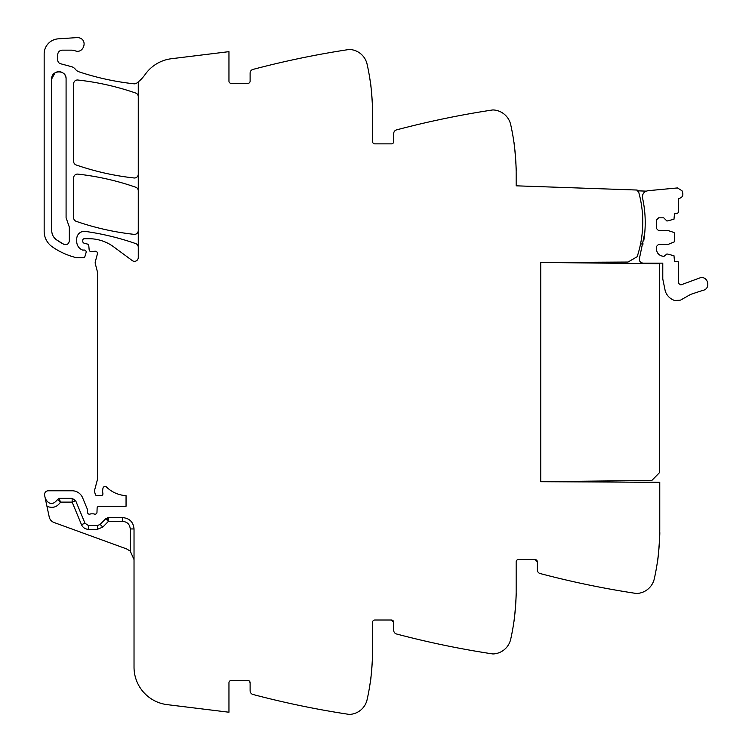 <?xml version="1.0" encoding="UTF-8"?>
<svg xmlns="http://www.w3.org/2000/svg" width="752" height="752" viewBox="0 0 752 752"><rect width="100%" height="100%" fill="white"/><g stroke="black" fill="none" stroke-linecap="round" stroke-linejoin="round"><path stroke-width="1.13" d="M66.082 78.866A7.182 7.182 0 0 0 58.9 71.684A7.182 7.182 0 0 0 51.719 78.857C51.286 69.607 66.524 69.607 66.082 78.866L66.082 217.742L69.334 227.104L69.334 240.931C68.733 244.099 66.89 245.218 63.798 244.287L56.503 239.822A63.638 63.638 0 0 0 63.798 244.278L63.798 244.287M56.503 239.813A11.336 11.336 0 0 0 56.503 239.822C53.411 237.51 51.822 234.427 51.719 230.573L51.719 78.866L55.075 72.794M138.265 247.164A3.779 3.779 0 0 0 135.727 243.601A264.535 264.535 0 0 0 85.343 231.419A7.558 7.558 0 0 0 76.742 238.91L76.742 241.589A9.071 9.071 0 0 0 82.165 249.899A1.889 1.889 0 0 0 82.927 250.059L84.299 250.059A1.889 1.889 0 0 1 86.104 252.484L84.91 256.526A1.513 1.513 0 0 1 83.463 257.616L76.601 257.616A3.779 3.779 0 0 1 75.679 257.494A71.797 71.797 0 0 1 52.264 246.816A18.894 18.894 0 0 1 44.161 231.306L44.161 53.928A15.115 15.115 0 0 1 58.28 38.841L76.967 37.6A6.806 6.806 0 0 1 79.693 37.976C88.097 40.514 83.275 54.125 75.144 50.798A11.336 11.336 0 0 0 71.355 50.149L62.303 50.149A4.531 4.531 0 0 0 57.763 54.68L57.763 60.094A3.779 3.779 0 0 0 60.564 63.741L71.393 66.646A7.558 7.558 0 0 1 75.36 69.25A7.934 7.934 0 0 0 79.073 71.844A264.535 264.535 0 0 0 134.072 83.81A3.779 3.779 0 0 0 136.732 83.096A37.788 37.788 0 0 0 145.155 74.467A37.788 37.788 0 0 1 171.447 58.722L228.956 51.653L228.956 81.131A2.265 2.265 0 0 0 231.221 83.397L247.85 83.397A2.265 2.265 0 0 0 250.115 81.131L250.115 73.076A3.779 3.779 0 0 1 252.935 69.428A906.959 906.959 0 0 1 348.843 49.529A4.531 4.531 0 0 1 349.793 49.482A18.894 18.894 0 0 1 367.108 64.23A226.737 226.737 0 0 1 372.56 113.637L372.56 141.602A2.265 2.265 0 0 0 374.825 143.867L391.454 143.867A2.265 2.265 0 0 0 393.719 141.602L393.719 133.546A3.779 3.779 0 0 1 396.53 129.889A906.959 906.959 0 0 1 492.447 109.989A4.531 4.531 0 0 1 493.397 109.952A18.894 18.894 0 0 1 510.711 124.691A226.737 226.737 0 0 1 516.163 174.097L516.163 185.819L637.141 190.04L637.113 190.792A3.064 3.064 0 0 1 638.88 192.803A111.099 111.099 0 0 1 637.16 256.714L628.023 262.053L540.726 262.514L540.726 481.694L659.767 482.314L659.767 529.323A226.737 226.737 0 0 1 654.315 578.73A18.894 18.894 0 0 1 637 593.469A4.531 4.531 0 0 1 636.051 593.431A906.959 906.959 0 0 1 540.133 573.532A3.779 3.779 0 0 1 537.323 569.875L537.323 561.819L535.057 559.554A2.265 2.265 0 0 1 537.323 561.819M516.145 171.099C516.699 171.917 514.368 141.555 513.945 142.457C514.368 141.555 516.699 171.917 516.145 171.099M372.541 110.629C373.095 111.475 370.764 81.075 370.341 81.996C370.764 81.075 373.095 111.475 372.541 110.629M138.265 81.893L138.265 257.541A3.779 3.779 0 0 1 132.23 260.577L113.712 246.872A41.567 41.567 0 0 0 88.99 238.713L84.299 238.713A1.513 1.513 0 0 0 82.786 240.226L82.786 241.383A1.889 1.889 0 0 0 84.186 243.216L87.401 244.071A1.889 1.889 0 0 1 88.792 245.735L89.159 249.843A1.889 1.889 0 0 0 91.039 251.563L93.079 251.563A3.779 3.779 0 0 0 94.395 251.328A2.265 2.265 0 0 1 97.375 254.044L95.307 261.752A3.779 3.779 0 0 0 95.297 263.679L97.328 271.51A3.779 3.779 0 0 1 97.45 272.45L97.45 478.545A7.558 7.558 0 0 1 97.187 480.5L94.912 489.016A7.558 7.558 0 0 0 94.912 492.927L95.278 494.29A1.889 1.889 0 0 0 97.102 495.69L101.041 495.69A1.889 1.889 0 0 0 102.892 493.434A12.088 12.088 0 0 1 103.043 488.001A2.077 2.077 0 0 1 106.511 487.042A30.23 30.23 0 0 0 126.054 495.643L126.054 506.275L99.01 506.275A1.889 1.889 0 0 0 97.121 508.098L96.97 512.385A1.889 1.889 0 0 1 94.404 514.077A3.779 3.779 0 0 0 93.041 513.832L91.471 513.832A3.779 3.779 0 0 0 90.118 514.077A1.889 1.889 0 0 1 87.542 512.319L87.542 510.044A1.889 1.889 0 0 0 87.401 509.33L82.617 497.777A11.336 11.336 0 0 0 72.145 490.774L48.316 490.774A3.779 3.779 0 0 0 44.622 495.342L49.218 516.972A7.558 7.558 0 0 0 54.031 522.499L126.571 548.904L130.246 551.103L134.025 559.554M130.246 528.947L134.025 528.947C133.358 522.057 129.579 518.278 122.689 517.611L108.401 517.611L105.712 518.739L100.129 524.417L97.44 525.545L97.44 529.323L88.463 529.323L88.463 525.545L97.44 525.545L88.463 525.545L84.976 523.213L75.632 500.672L72.145 498.332L59.07 498.332L57.641 499.347L60.527 502.11L72.145 502.11L75.632 500.672L84.976 523.213L81.479 524.661C82.87 527.622 85.192 529.173 88.463 529.323L97.44 529.323L102.827 527.058L108.401 521.39L122.689 521.39C127.285 521.841 129.805 524.36 130.246 528.947L130.246 551.103M134.025 528.947L134.025 667.137A37.788 37.788 0 0 0 167.217 704.643L228.956 712.229L228.956 682.75A2.265 2.265 0 0 1 231.221 680.485L247.85 680.485L249.185 680.917L250.115 682.741M535.057 559.554L518.429 559.554A2.265 2.265 0 0 0 516.163 561.819L516.163 589.784A226.737 226.737 0 0 1 510.711 639.191A18.894 18.894 0 0 1 493.397 653.939A4.531 4.531 0 0 1 492.447 653.892A906.959 906.959 0 0 1 396.53 633.992A3.779 3.779 0 0 1 393.719 630.345L393.719 622.289L391.454 620.015L374.825 620.015A2.265 2.265 0 0 0 372.56 622.289L372.56 650.254A226.737 226.737 0 0 1 367.108 699.651A18.894 18.894 0 0 1 349.793 714.4A4.531 4.531 0 0 1 348.843 714.353A906.959 906.959 0 0 1 252.935 694.463A3.779 3.779 0 0 1 250.115 690.806L250.115 682.75A2.265 2.265 0 0 0 247.85 680.485M372.541 653.253C373.095 652.416 370.764 682.807 370.341 681.895C370.764 682.807 373.095 652.416 372.541 653.253M516.145 592.792C516.699 591.946 514.368 622.346 513.945 621.425C514.368 622.346 516.699 591.946 516.145 592.792M659.739 532.322C660.303 531.485 657.972 561.876 657.549 560.964C657.972 561.876 660.303 531.485 659.739 532.322M138.265 190.801A3.779 3.779 0 0 0 135.727 187.229A264.535 264.535 0 0 0 77.832 174.116A3.779 3.779 0 0 0 73.64 177.876L73.64 217.742A3.779 3.779 0 0 0 76.178 221.314A264.535 264.535 0 0 0 134.072 234.351A3.779 3.779 0 0 0 138.265 230.591M138.265 96.623A3.779 3.779 0 0 0 135.717 93.06A264.535 264.535 0 0 0 77.832 80.022A3.779 3.779 0 0 0 73.64 83.782L73.64 161.398A3.779 3.779 0 0 0 76.178 164.97A264.535 264.535 0 0 0 134.072 177.97A3.779 3.779 0 0 0 138.265 174.21M45.458 499.14L45.299 498.538C49.021 504.902 53.129 505.175 57.641 499.347L57.406 499.92M391.454 620.015A2.265 2.265 0 0 1 393.719 622.289M106.239 518.297L105.712 518.739L108.401 521.39L106.239 518.297M59.07 498.332L60.527 502.11C57.124 507.149 52.593 508.54 46.953 506.293M108.401 517.611L108.42 521.39L107.715 517.677M81.479 524.661L72.145 502.11L72.145 498.332M643.186 243.958L640.544 243.958M643.731 240.903A113.89 113.89 0 0 0 645.216 222.028A114.144 114.144 0 0 1 644.746 232.941C645.808 221.191 645.075 209.554 642.546 198.03C642.161 193.837 644.05 191.393 648.196 190.679L677.449 187.944L681.989 190.735L682.703 192.879C683.267 195.567 682.252 197.362 679.658 198.255L678.661 198.481L678.661 212.158L677.148 213.671L674.497 213.671L673.98 219.246L666.939 221.041L663.734 217.826L658.63 217.826L656.364 220.101L656.364 228.411L658.63 230.676L668.453 230.676L673.98 232.471L674.497 233.195L674.497 241.768L668.453 244.287L658.63 244.287L656.364 246.553L656.364 248.818C656.816 253.405 659.335 255.924 663.922 256.376L666.939 253.922L673.98 255.718L674.497 261.292L678.276 261.799L678.661 283.56L680.889 284.895L700.215 277.789C708.234 275.674 711.082 289.003 702.904 290.347L690.637 294.389L680.569 300.114L674.685 300.546C670.182 298.911 667.062 295.865 665.332 291.4L662.785 279.001L662.785 263.134L643.082 263.134C640.215 262.683 639.021 261.029 639.491 258.171L644.746 232.941M642.546 198.03A114.144 114.144 0 0 1 644.379 208.802A114.144 114.144 0 0 0 642.546 198.03A6.054 6.054 0 0 1 642.828 194.505M637.151 190.811L646.165 191.13A6.054 6.054 0 0 0 644.859 191.863M543.743 262.495L659.382 263.708L659.382 472.764L651.824 480.481L540.726 481.647L540.726 262.514M100.148 524.426L102.827 527.058L100.129 524.417M122.689 517.611L122.689 521.39"/></g></svg>
